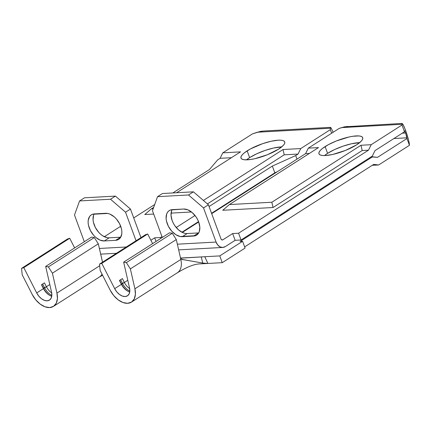 <?xml version="1.0" encoding="UTF-8"?>
<svg xmlns="http://www.w3.org/2000/svg" width="431" height="431" viewBox="0 0 431 431"><rect width="100%" height="100%" fill="white"/><g stroke="black" fill="none" stroke-linecap="round" stroke-linejoin="round"><path stroke-width="0.65" d="M129.726 291.959A11.184 6.977 57.4 0 1 127.107 290.769A11.184 6.977 57.4 0 1 121.429 284.341L121.515 284.013A12.677 7.909 -122.6 0 0 127.517 291.011A12.677 7.909 57.4 0 1 121.515 284.013L122.496 283.388A12.677 7.909 -122.6 0 0 129.812 291.178L129.106 293.937L127.49 295.795L125.146 296.544L122.356 296.081L119.457 294.465L116.79 291.889L114.678 288.657L121.429 284.341L119.452 280.468L122.399 278.582L124.376 282.461L127.786 280.279L124.376 282.461L122.399 278.582L119.452 280.468L121.429 284.341A11.184 6.977 -122.6 0 0 129.726 291.959M359.653 142.645A23.306 6.05 -20.2 0 0 327.598 153.35L325.114 146.594A23.306 6.05 159.8 0 1 348.14 137.193A23.306 6.05 159.8 0 1 362.703 137.683A23.306 6.05 159.8 0 1 356.556 144.87L361.232 141.179L362.433 139.563L362.805 138.184L362.331 137.096L361.033 136.336L358.953 135.937L352.822 136.277L348.997 136.993L336.288 140.996L328.411 144.66L322.42 148.49L320.438 150.279L319.236 151.895L318.865 153.274L319.339 154.368L320.637 155.122L322.711 155.521L325.486 155.543L332.667 154.465L345.376 150.462L356.556 144.87A23.306 6.05 159.8 0 1 333.524 154.266A23.306 6.05 159.8 0 1 318.962 153.775A23.306 6.05 159.8 0 1 325.114 146.594L327.598 153.35L334.671 149.53L343.06 146.163L351.486 143.755L359.653 142.645M347.585 126.418L341.594 127.608L401.961 124.295L402.177 123.422L344.574 126.8L339.105 128.46L308.31 148.145L339.105 128.46L341.594 127.608L401.961 124.295L402.177 123.422L404.095 126.585L406.95 134.343L409.067 142.155L409.45 145.29L378.65 164.976L373.704 164.378L244.646 246.877L373.704 164.378L378.65 164.976L409.45 145.29L409.418 144.552M404.801 131.089L404.52 130.765L404.477 131.773L401.988 125.012L404.477 131.773L374.997 150.613L372.287 156.103L241.058 239.986L238.575 233.225L368.483 150.187L362.196 150.532L368.483 150.187L371.193 144.697L360.984 145.258L371.193 144.697L401.988 125.012L401.961 124.295L401.988 125.012L371.193 144.697L368.483 150.187L238.575 233.225L232.665 233.548L235.148 240.309L225.327 246.586L235.148 240.309L241.058 239.986L372.287 156.103L374.997 150.613L404.477 131.773L404.52 130.765L405.63 133.001L402.263 133.184L405.63 133.001L406.961 138.529L409.45 145.29L406.961 138.529L377.481 157.374L406.961 138.529L406.934 137.812L393.907 138.529L406.934 137.812L406.514 135.765M308.31 148.145L305.601 153.635L211.696 213.663L305.601 153.635L309.383 153.425L305.601 153.635L308.31 148.145L318.52 147.585L308.31 148.145M198.68 221.981L182.324 232.433L198.68 221.981L197.522 219.363L196.013 216.858L192.221 212.591L187.878 209.838L183.649 209.024L170.466 210.01L168.86 210.883L167.578 212.23L166.673 213.991L166.107 218.495L166.468 221.065L168.408 226.34L171.7 231.129L175.848 234.706L180.217 236.527L195.464 235.692L197.069 234.82L198.346 233.473L199.257 231.706L199.822 227.202L198.686 221.987M240.083 241.446L372.535 156.782L377.481 157.374L371.107 156.857L372.535 156.782L240.083 241.446L242.599 241.306L219.756 255.906L222.245 262.668L245.083 248.067L242.599 241.306L245.083 248.067L222.245 262.668L207.909 263.454L222.245 262.668L219.756 255.906L204.79 256.725L219.756 255.906L242.599 241.306L240.083 241.446M177.152 272.898C188.374 266.105 195.141 263.928 200.507 263.858L207.909 263.454L204.784 256.731M202.764 256.838L180.584 258.056L202.764 256.838M372.222 165.326L378.65 164.976L372.222 165.326M360.984 145.258L271.837 202.241L229.373 204.569L318.52 147.585L229.373 204.569L271.837 202.241L273.049 207.516L222.746 210.274L229.373 204.569L222.746 210.274L273.049 207.516L362.196 150.532L360.984 145.258L271.837 202.241L273.049 207.516L362.196 150.532L360.984 145.258M324.909 155.246L327.598 153.35A23.306 6.05 -20.2 0 0 324.5 155.575M225.327 246.586A9.32 6.874 -93.1 0 1 222.73 247.448A9.32 6.874 -93.1 0 1 216.082 242.066L177.356 244.188L216.082 242.066L203.524 207.931L216.082 242.066L217.736 244.997L220.074 246.888L222.741 247.448L225.327 246.586M162.288 237.449L152.461 210.732L157.547 196.665L188.487 194.968L203.524 207.931L208.432 204.795L193.4 191.827L188.487 194.968L157.547 196.665L162.46 193.524L193.4 191.827L162.46 193.524L157.547 196.665L152.461 210.732L162.288 237.449M220.99 238.925L208.432 204.795L220.99 238.925L221.787 239.889L222.838 239.83A1.864 1.374 -93.1 0 1 222.321 240.002A1.864 1.374 -93.1 0 1 220.99 238.925M172.131 209.655A14.913 9.304 -122.6 0 0 174.296 224.907A14.913 9.304 -122.6 0 0 187.189 233.537L198.508 232.918L187.189 233.537L182.281 236.678A14.913 9.304 57.4 0 1 168.225 225.984A14.913 9.304 57.4 0 1 169.27 210.592A14.913 9.304 57.4 0 1 172.33 209.644L183.649 209.024A14.913 9.304 57.4 0 1 197.705 219.718A14.913 9.304 57.4 0 1 196.655 235.105A14.913 9.304 57.4 0 1 193.594 236.059L198.508 232.918A14.913 9.304 -122.6 0 0 198.707 232.902M185.131 233.386L182.959 232.718L178.617 229.971L174.824 225.704L173.316 223.199L172.152 220.575L171.015 215.36L171.586 210.851M232.665 233.548L222.838 239.83L221.787 239.889L222.838 239.83L232.665 233.548L238.575 233.225L241.058 239.986L235.148 240.309L232.665 233.548M188.487 194.968L193.4 191.827L208.432 204.795L203.524 207.931L188.487 194.968M198.508 232.918L193.594 236.059L182.281 236.678L187.189 233.537M181.909 259.446L202.737 263.045L201.261 256.935L180.648 258.174L204.79 256.725L207.909 263.454L204.046 263.222M204.79 256.725L201.261 256.935L202.737 263.045L181.801 259.387M181.92 259.451L182.965 259.801L181.332 259.047L180.39 257.479L176.295 239.555L172.276 233.273L126.353 262.63L130.372 268.906L134.914 288.808L180.837 259.451L180.39 257.479L180.837 259.451A18.646 11.626 57.4 0 1 176.64 273.173M131.455 302.115A18.646 11.626 57.4 0 1 110.185 290.165L113.709 295.542L118.153 299.836L122.986 302.53L127.63 303.3L131.536 302.061L134.235 298.952L135.409 294.351L134.914 288.808A18.646 11.626 57.4 0 1 131.455 302.115L177.378 272.758A18.646 11.626 -122.6 0 0 180.837 259.451L134.914 288.808L130.372 268.906L126.353 262.63L123.654 262.15L129.516 287.843L123.654 262.15L126.353 262.63L172.276 233.273L169.572 232.794L123.654 262.15L169.572 232.794L172.276 233.273L176.295 239.555L130.372 268.906L176.295 239.555L180.39 257.479M152.612 243.639L147.693 233.995L101.77 263.346L114.678 288.657L124.376 282.461A11.184 6.977 -122.6 0 0 129.672 288.63A11.184 6.977 57.4 0 1 124.376 282.461L122.496 283.388L120.626 279.719L122.496 283.388A12.677 7.909 57.4 0 0 129.812 291.178L129.516 287.843A11.184 6.977 57.4 0 1 127.441 295.828A11.184 6.977 57.4 0 1 114.678 288.657L101.77 263.346L147.693 233.995L145.446 234.744L99.523 264.101L145.446 234.744L147.693 233.995L152.612 243.639M110.185 290.165L100.191 270.566L99.523 264.101L101.77 263.346L99.523 264.101L100.191 270.566L110.185 290.165M119.64 280.344L121.515 284.013L119.64 280.344M207.909 263.454L202.953 263.077M402.926 124.225L405.512 130.14L408.216 138.615M409.067 142.155L409.358 143.852M51.747 296.237A11.184 6.977 57.4 0 1 49.134 295.041A11.184 6.977 57.4 0 1 43.456 288.619L43.536 288.291A12.677 7.909 -122.6 0 0 49.543 295.289A12.677 7.909 57.4 0 1 43.536 288.291L44.522 287.666A12.677 7.909 -122.6 0 0 51.839 295.45L51.133 298.209L49.511 300.073L47.168 300.816L44.382 300.353L41.484 298.737L38.817 296.162L36.7 292.935L43.456 288.619L41.478 284.74L44.425 282.86L46.403 286.734L49.813 284.552L46.403 286.734L44.425 282.86L41.478 284.74L43.456 288.619A11.184 6.977 -122.6 0 0 51.747 296.237M281.68 146.917A23.306 6.05 -20.2 0 0 249.624 157.627L247.141 150.866A23.306 6.05 159.8 0 1 270.167 141.47A23.306 6.05 159.8 0 1 284.729 141.961A23.306 6.05 159.8 0 1 278.582 149.142L283.259 145.457L284.46 143.835L284.826 142.456L284.352 141.368L283.054 140.614L280.98 140.215L278.205 140.194L271.024 141.271L262.598 143.679L250.433 148.937L244.447 152.763L242.459 154.557L241.263 156.173L240.891 157.552L241.365 158.64L242.664 159.4L244.738 159.799L250.874 159.459L254.694 158.737L267.403 154.74L278.582 149.142A23.306 6.05 159.8 0 1 255.551 158.543A23.306 6.05 159.8 0 1 240.988 158.053A23.306 6.05 159.8 0 1 247.141 150.866L249.624 157.627L256.693 153.808L265.081 150.435L273.507 148.032L281.68 146.917M181.909 232.228L198.54 221.599L181.909 232.228M211.556 213.28L274.822 172.836L277.316 171.716L274.822 172.836L211.556 213.28M153.177 208.749L151.4 208.846L153.668 207.397L151.4 208.846L153.177 208.749M263.319 131.04L257.329 132.225L330.275 128.228L330.491 127.355L263.346 131.035L260.308 131.423L252.356 133.933L222.789 152.838L220.079 158.322L231.404 157.703L220.079 158.322L217.703 159.842L209.455 169.528L172.799 192.959L209.455 169.528L217.703 159.842L220.079 158.322L222.789 152.838L240.541 151.863L176.581 192.749L240.541 151.863L222.789 152.838L252.356 133.933L257.329 132.225L330.275 128.228L330.335 129.661L300.763 148.56L283.005 149.535L203.378 200.437L283.005 149.535L300.763 148.56L298.053 154.05L284.218 154.81L283.005 149.535L284.218 154.81L298.053 154.05L295.682 155.564L272.338 166.08L209.067 206.519L272.338 166.08L274.822 172.836L272.338 166.08L295.682 155.564L298.053 154.05L300.763 148.56L330.335 129.661L331.649 133.227L330.335 129.661L330.491 127.355L331.24 128.158L333.141 132.274L331.24 128.158M191.483 211.987L171.069 213.108L191.483 211.987M153.684 214.062L144.768 214.546L151.4 208.846L144.768 214.546L153.684 214.062M246.931 159.524L249.624 157.627A23.306 6.05 -20.2 0 0 246.527 159.853M126.294 246.99L99.378 248.466L126.294 246.99M84.314 241.726L74.488 215.01L79.573 200.938L110.514 199.241L125.545 212.208L136.051 240.751L125.545 212.208L130.458 209.067L115.422 196.105L110.514 199.241L79.573 200.938L84.487 197.802L115.422 196.105L84.487 197.802L79.573 200.938L74.488 215.01L84.314 241.726M120.535 237.195L115.621 240.331L117.491 239.965L119.096 239.092L120.373 237.75L121.779 233.866L121.849 231.479L121.488 228.909L119.549 223.635L116.251 218.846L114.247 216.868L109.905 214.115L107.734 213.453L92.487 214.288L90.887 215.161L89.605 216.502L88.199 220.386L88.129 222.773L88.49 225.343L90.435 230.617L93.726 235.407L95.73 237.384L100.073 240.137L104.302 240.956L115.621 240.331L120.535 237.195L109.215 237.815L104.302 240.956A14.913 9.304 57.4 0 1 90.251 230.256A14.913 9.304 57.4 0 1 91.297 214.87A14.913 9.304 57.4 0 1 94.357 213.921L105.676 213.297A14.913 9.304 57.4 0 1 119.726 223.996A14.913 9.304 57.4 0 1 118.681 239.383A14.913 9.304 57.4 0 1 115.621 240.331L104.302 240.956L109.215 237.815L120.535 237.195A14.913 9.304 -122.6 0 0 120.734 237.179M140.959 237.616L130.458 209.067L140.959 237.616M107.157 237.664L102.788 235.843L100.644 234.243L98.64 232.266L95.343 227.476L93.403 222.202L93.042 219.632L93.608 215.128M207.408 203.906L284.218 154.81L207.408 203.906M195.011 215.505L176.209 227.525L195.011 215.505M161.986 236.619L160.601 237.503L154.686 237.826L150.888 240.256L154.686 237.826L156.022 241.457L154.686 237.826L160.601 237.503L161.986 236.619M104.35 236.711L120.707 226.253L104.35 236.711M133.718 217.935L154.707 204.52L133.718 217.935M296.997 159.136L295.682 155.564L296.997 159.136M160.903 238.332L160.601 237.503L160.903 238.332M110.514 199.241L115.422 196.105L130.458 209.067L125.545 212.208L110.514 199.241M94.157 213.932A14.913 9.304 -122.6 0 0 96.323 229.184A14.913 9.304 -122.6 0 0 109.215 237.815M102.411 261.757L98.322 243.827L94.297 237.551L91.598 237.072L45.675 266.423L91.598 237.072L94.297 237.551L48.374 266.902L52.399 273.184L98.322 243.827L94.297 237.551L48.374 266.902L45.675 266.423L48.374 266.902L52.399 273.184L56.94 293.085L99.696 265.755L56.94 293.085A18.646 11.626 57.4 0 1 53.482 306.387A18.646 11.626 57.4 0 1 32.206 294.438L22.218 274.838L21.55 268.378L67.473 239.022L21.55 268.378L23.797 267.624L36.7 292.935L46.403 286.734A11.184 6.977 -122.6 0 0 51.693 292.908A11.184 6.977 57.4 0 1 46.403 286.734L44.522 287.666L42.647 283.991L44.522 287.666A12.677 7.909 57.4 0 0 51.839 295.45L51.542 292.121A11.184 6.977 57.4 0 1 49.463 300.105A11.184 6.977 57.4 0 1 36.7 292.935L23.797 267.624L69.72 238.268L23.797 267.624L21.55 268.378L22.218 274.838L32.206 294.438L35.735 299.82L40.18 304.114L45.013 306.807L49.657 307.578L53.563 306.333L56.262 303.23L57.436 298.629L56.94 293.085L52.399 273.184L98.322 243.827L102.54 262.172M53.482 306.387L99.405 277.036A18.646 11.626 -122.6 0 0 102.028 274.17A18.646 11.626 57.4 0 1 98.667 277.445M74.633 247.911L69.72 238.268L67.473 239.022L69.72 238.268L74.633 247.911M51.542 292.121L45.675 266.423L51.542 292.121M41.667 284.622L43.536 288.291L41.667 284.622M222.73 247.448L178.649 249.867M116.456 253.277L100.676 254.139M102.562 275.215L99.302 277.101"/></g></svg>
